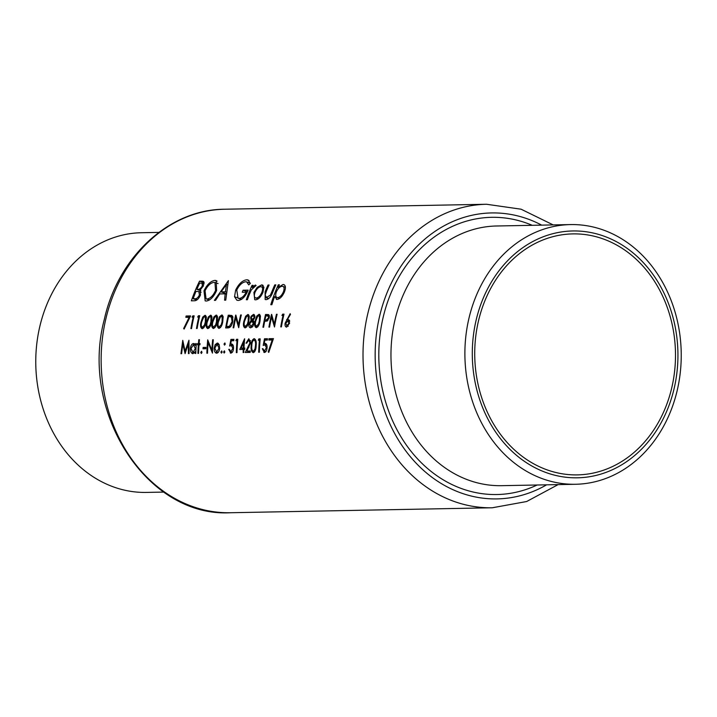 <?xml version="1.0" encoding="UTF-8"?>
<svg xmlns="http://www.w3.org/2000/svg" width="717" height="717" viewBox="0 0 717 717"><rect width="100%" height="100%" fill="white"/><g stroke="black" fill="none" stroke-linecap="round" stroke-linejoin="round"><path stroke-width="1.08" d="M268.041 315.83L268.588 317.81L266.231 319.997L264.958 319.997A151.78 126.416 -91.1 0 1 265.873 315.874A151.78 126.416 -91.1 0 1 265.899 315.767L269.404 316.305M257.797 326.809L256.525 326.369C255.252 325.617 254.992 323.815 255.745 320.983L257.815 316.027L259.437 315.991L259.384 320.911L258.478 324.138L256.256 326.325L257.77 326.853M246.612 327.024L245.339 326.585C244.067 325.823 243.807 324.03 244.56 321.198L246.63 316.242L248.252 316.206L248.199 321.126L247.293 324.344L245.071 326.54L246.576 327.06M203.736 327.839L202.463 327.4C201.181 326.638 200.921 324.846 201.683 322.005L203.753 317.048L205.376 317.022L205.322 321.942L204.417 325.159L202.194 327.355L203.7 327.875M209.328 327.732L208.055 327.293C206.774 326.531 206.514 324.738 207.276 321.906L209.346 316.941L210.968 316.914L210.915 321.834L210.009 325.052L207.787 327.248L209.292 327.768M214.921 327.624L213.648 327.185C212.366 326.432 212.107 324.631 212.868 321.799L214.939 316.842L216.561 316.806L216.507 321.727L215.602 324.944L213.379 327.14L214.885 327.66M220.513 327.517L219.241 327.077C217.959 326.325 217.699 324.523 218.461 321.691L220.531 316.735L222.153 316.699L222.1 321.619L221.195 324.846L218.972 327.033L220.477 327.552M230.515 316.547L231.277 316.78L232.129 321.592L229.512 326.226L226.536 326.611A151.78 126.416 -91.1 0 1 228.589 316.582A151.78 126.416 -91.1 0 1 228.615 316.475L232.953 317.362M253.388 320.132L252.267 319.746L251.255 317.685L252.142 316.134L253.997 316.098L254.159 317.604L251.963 319.701L253.343 320.176M677.207 390.433A129.867 108.168 -91.1 0 1 575.527 484.271A129.867 108.168 -91.1 0 1 468.918 318.429A129.867 108.168 -91.1 0 1 570.598 224.582A129.867 108.168 -91.1 0 1 677.207 390.433M674.105 388.614A123.441 102.818 -91.1 0 1 547.295 472.987A123.441 102.818 -91.1 0 1 476.124 320.176A123.441 102.818 -91.1 0 1 602.934 235.794A123.441 102.818 -91.1 0 1 674.105 388.614M671.757 387.798A120.519 100.38 -91.1 0 1 577.4 474.887A120.519 100.38 -91.1 0 1 478.463 320.983A120.519 100.38 -91.1 0 1 572.829 233.894A120.519 100.38 -91.1 0 1 671.757 387.798M163.799 492.086L146.402 492.418A129.867 108.168 -91.1 0 1 39.794 326.567A129.867 108.168 -91.1 0 1 141.473 232.729L158.869 232.398M263.166 285.438L261.606 284.9L257.224 287.32L253.908 292.437L254.741 299.715L255.682 299.849C258.55 299.374 260.979 296.847 262.969 292.267L263.883 287.176L261.606 284.9L262.467 285.016M278.295 284.828A151.78 126.416 88.9 0 0 270.811 304.716L271.886 304.698A151.78 126.416 -91.1 0 1 274.584 296.605L277.129 299.446C280.033 298.935 282.489 296.381 284.497 291.774C286.083 287.275 285.59 284.846 283.027 284.488L278.214 287.445A151.78 126.416 -91.1 0 1 279.37 284.801L278.295 284.828L279.218 285.142M283.914 284.613L284.577 285.025M276.305 299.33L277.129 299.446M250.314 283.466L248.082 279.971L246.765 279.782C242.48 280.329 238.788 283.762 235.66 290.098L234.522 296.748L236.888 300.226L238.367 300.441C242.247 299.876 245.51 296.435 248.136 290.125L243.072 290.215A151.78 126.416 88.9 0 0 242.247 292.24L246.245 292.169C244.103 296.157 241.746 298.227 239.173 298.38L238.017 298.209L236.762 290C239.308 284.972 242.301 282.22 245.761 281.754L246.666 281.889L248.736 284.891L250.314 283.466M214.912 280.383C210.655 281.082 207.016 284.559 203.987 290.797L205.152 300.862L206.397 301.041C210.395 300.324 213.8 296.793 216.624 290.466L216.167 280.553L214.912 280.383L217.134 281.154M199.541 281.163A151.78 126.416 88.9 0 0 191.358 300.817L194.594 300.755C196.879 300.602 198.842 298.693 200.473 295.01L200.204 290.009L203.413 285.832L203.225 281.288L199.541 281.163L204.175 282.767M228.409 280.616L214.383 300.378L215.557 300.36L219.716 293.925L225.147 293.827L224.582 300.19L225.747 300.163L228.409 280.616M252.043 285.321A151.78 126.416 88.9 0 0 246.316 299.778L247.392 299.751A151.78 126.416 -91.1 0 1 249.166 294.848L251.326 289.883L256.086 285.483L255.369 285.016L252.187 287.4A151.78 126.416 -91.1 0 1 253.119 285.303L252.043 285.321L252.967 285.644M268.83 298.568L266.76 297.851L265.12 295.028L266.258 291.64A151.78 126.416 -91.1 0 1 269.09 284.999L268.015 285.025A151.78 126.416 88.9 0 0 265.102 291.864L265.165 299.527L266.124 299.652C269 299.159 271.25 296.56 272.881 291.846A151.78 126.416 -91.1 0 1 275.839 284.873L274.763 284.891A151.78 126.416 88.9 0 0 271.94 291.532L270.399 295.072L266.088 297.761L268.714 298.666M189.198 317.228L183.651 328.52L184.126 329.067L190.605 315.91L186.133 316A151.78 126.416 88.9 0 0 185.828 317.29L189.799 317.434M193.187 317.147A151.78 126.416 88.9 0 0 193.169 317.255A151.78 126.416 88.9 0 0 190.892 328.601L191.547 328.592A151.78 126.416 -91.1 0 1 193.814 317.237A151.78 126.416 -91.1 0 1 194.155 315.847L192.81 315.865L192.066 317.174L193.787 317.353M198.779 317.039A151.78 126.416 88.9 0 0 198.761 317.147A151.78 126.416 88.9 0 0 196.485 328.503L197.139 328.485A151.78 126.416 -91.1 0 1 199.407 317.138A151.78 126.416 -91.1 0 1 199.747 315.74L198.403 315.767L197.659 317.066L199.38 317.255M205.725 315.579L204.954 315.319L202.732 317.066L201.029 322.023C200.106 325.643 200.509 327.875 202.221 328.718C204.193 327.83 205.438 325.572 205.967 321.933L206.379 317.004L205.367 315.381M211.318 315.48L210.547 315.211L208.324 316.968L206.621 321.924C205.698 325.536 206.102 327.768 207.813 328.61C209.785 327.723 211.04 325.464 211.56 321.825L211.972 316.896L210.959 315.274M216.91 315.372L216.14 315.104L213.917 316.86L212.214 321.816C211.3 325.437 211.694 327.669 213.406 328.511C215.378 327.615 216.633 325.357 217.152 321.718L217.565 316.789L216.552 315.166M222.503 315.265L221.732 314.996L219.51 316.753L217.807 321.709C216.892 325.33 217.287 327.561 218.999 328.404C220.97 327.517 222.225 325.249 222.745 321.61L223.166 316.681L222.145 315.059M231.932 315.579L228.266 315.193A151.78 126.416 88.9 0 0 227.934 316.591A151.78 126.416 88.9 0 0 225.667 327.947L227.916 327.902C230.238 327.803 231.86 325.697 232.783 321.583L232.675 316.502L231.501 315.363M235.723 315.059A151.78 126.416 88.9 0 0 235.391 316.448A151.78 126.416 88.9 0 0 233.124 327.803L233.769 327.794A151.78 126.416 -91.1 0 1 235.741 317.756L238.716 327.696A151.78 126.416 -91.1 0 1 240.984 316.349A151.78 126.416 -91.1 0 1 241.315 314.951L240.67 314.96A151.78 126.416 88.9 0 0 240.329 316.358A151.78 126.416 88.9 0 0 238.537 324.971L235.875 315.104M248.602 314.772L247.84 314.503L245.617 316.26L243.905 321.216C242.991 324.837 243.386 327.069 245.097 327.911C247.069 327.015 248.324 324.756 248.853 321.117L249.265 316.188L248.243 314.566M254.275 314.664L253.504 314.396L251.219 316.152L250.609 317.676L251.084 320.347L248.96 323.878C248.665 326.432 249.256 327.741 250.717 327.803L252.886 326.352L253.917 323.672L253.191 320.311L254.795 317.631L254.902 316.08L253.917 314.458M259.787 314.557L259.025 314.288L256.803 316.045L255.1 321.001C254.177 324.622 254.571 326.853 256.283 327.696C258.254 326.809 259.509 324.541 260.038 320.911L260.45 315.973L259.429 314.351M268.588 314.62L265.559 314.485A151.78 126.416 88.9 0 0 265.218 315.883A151.78 126.416 88.9 0 0 262.951 327.239L263.605 327.23A151.78 126.416 -91.1 0 1 264.69 321.306L267.109 321.046L269.242 317.792L269.35 315.803L268.49 314.584M271.519 314.378A151.78 126.416 88.9 0 0 271.187 315.776A151.78 126.416 88.9 0 0 268.92 327.122L269.565 327.113A151.78 126.416 -91.1 0 1 271.537 317.075L274.512 327.015A151.78 126.416 -91.1 0 1 276.78 315.668A151.78 126.416 -91.1 0 1 277.112 314.27L276.466 314.279A151.78 126.416 88.9 0 0 276.126 315.677A151.78 126.416 88.9 0 0 274.333 324.29L271.671 314.431M283.054 315.444A151.78 126.416 88.9 0 0 283.027 315.552A151.78 126.416 88.9 0 0 280.75 326.898L281.405 326.889A151.78 126.416 -91.1 0 1 283.681 315.534A151.78 126.416 -91.1 0 1 284.013 314.136L282.668 314.163L281.933 315.462L283.654 315.65M290.152 313.705L285.115 323.242C284.801 325.626 285.303 326.916 286.63 327.122L289.596 323.134L288.189 319.397L287.409 319.531L290.484 314.378L290.152 313.705M250.09 327.714L250.717 327.803M198.797 339.688A151.78 126.416 88.9 0 0 198.448 343.595L197.516 343.604A151.78 126.416 88.9 0 0 197.417 344.805L198.349 344.787A151.78 126.416 88.9 0 0 197.928 353.382L198.582 353.373A151.78 126.416 -91.1 0 1 199.003 344.769L199.935 344.752A151.78 126.416 -91.1 0 1 200.025 343.56L199.093 343.577A151.78 126.416 -91.1 0 1 199.451 339.679L198.797 339.688L199.425 339.903M203.117 347.431A151.78 126.416 88.9 0 0 203.036 348.803L205.833 348.749A151.78 126.416 -91.1 0 1 205.913 347.378L203.117 347.431L205.851 348.372M218.318 343.434L217.242 343.067L215.1 344.716L214.15 348.193C214.15 351.267 215.001 352.943 216.704 353.203C218.389 352.881 219.375 351.178 219.653 348.086L219.142 344.626L217.798 343.147M216.113 353.114L216.704 353.203M224.932 343.004L224.009 344.043L224.538 345.137L225.219 344.017L224.833 342.95M224.466 350.891L223.587 351.948L224.161 353.06L224.797 351.922L224.367 350.837M236.476 339.311L235.92 340.674L237.04 340.656A151.78 126.416 88.9 0 0 236.332 352.656L236.986 352.647A151.78 126.416 -91.1 0 1 237.82 339.284L236.476 339.311L237.775 339.759M248.638 340.091L249.982 342.753L245.277 352.486L250.224 352.397A151.78 126.416 -91.1 0 1 250.26 351.007L246.881 351.07L250.645 342.636L248.808 338.738L246.039 343.201L246.693 343.183L248.638 340.091L250.538 340.683M258.855 338.89L258.29 340.252L259.411 340.225A151.78 126.416 88.9 0 0 258.703 352.235L259.357 352.217A151.78 126.416 -91.1 0 1 260.199 338.863L258.855 338.89L260.146 339.338M268.956 338.693A151.78 126.416 88.9 0 0 268.83 340.046L272.2 339.983L268.212 351.823L268.767 352.388L273.437 338.612L268.956 338.693L272.89 340.055M264.842 344.716L266.428 347.637L264.439 351.088L262.924 348.695L262.279 348.713L264.367 352.477C265.944 352.199 266.849 350.595 267.074 347.673C267.154 345.029 266.482 343.586 265.057 343.344L264.179 343.622L264.86 340.127L267.333 340.082A151.78 126.416 -91.1 0 1 267.468 338.72L264.483 338.782L263.202 345.433L265.29 344.787M263.892 352.397L264.367 352.477M265.908 351.59L264.125 351.034L265.873 351.644M251.174 345.666C250.744 349.43 251.452 351.769 253.298 352.683C255.162 351.724 256.103 349.349 256.112 345.576C256.578 341.812 255.933 339.5 254.177 338.639C252.214 339.589 251.219 341.928 251.174 345.666L251.81 345.89M244.533 338.818L239.792 349.484L243.242 349.412A151.78 126.416 88.9 0 0 243.135 352.531L243.789 352.513A151.78 126.416 -91.1 0 1 243.897 349.403L244.739 349.385A151.78 126.416 -91.1 0 1 244.802 348.014L243.959 348.023A151.78 126.416 -91.1 0 1 244.658 338.818L244.658 338.863M231.286 345.352L232.864 348.274L230.883 351.724L229.368 349.331L228.714 349.349L230.802 353.114C232.389 352.836 233.285 351.231 233.518 348.31C233.599 345.666 232.926 344.223 231.501 343.99L230.623 344.259L231.304 340.763L233.778 340.718A151.78 126.416 -91.1 0 1 233.912 339.356L230.928 339.419L229.637 346.069L231.734 345.424M230.336 353.033L230.802 353.114M232.344 352.226L230.569 351.671L232.308 352.28M221.768 350.945L220.881 352.002L221.463 353.114L222.1 351.975L221.661 350.891M206.872 353.221L207.527 353.203A151.78 126.416 -91.1 0 1 208.109 342.69L212.465 353.114A151.78 126.416 -91.1 0 1 213.308 339.75L212.653 339.759A151.78 126.416 88.9 0 0 211.909 350.255L207.715 339.858A151.78 126.416 88.9 0 0 206.872 353.221M201.629 351.33L200.751 352.379L201.325 353.499L201.961 352.361L201.522 351.267M196.297 343.631L195.651 343.64A151.78 126.416 88.9 0 0 195.517 345.442L193.509 343.515C191.78 343.828 190.74 345.513 190.381 348.587C190.381 351.671 191.242 353.364 192.954 353.651L195.185 351.733A151.78 126.416 88.9 0 0 195.132 353.436L195.786 353.427A151.78 126.416 -91.1 0 1 196.297 343.631M192.398 353.571L192.954 353.651M194.083 343.595L194.594 343.891M180.962 353.705L181.616 353.696L182.817 344.017L185.094 353.633L188.221 343.936L188.419 353.571L189.073 353.553L188.947 340.216L185.094 351.205L182.763 340.333L180.962 353.705M199.658 283.116L202.051 283.215L202.319 285.886C200.787 288.476 199.201 289.632 197.551 289.336L196.834 289.345A151.78 126.416 -91.1 0 1 199.658 283.116M203.234 286.208L202.319 285.886M200.599 290.385L197.551 289.336M200.841 290.735L196.834 289.345M195.992 291.362L198.842 291.541L199.407 295.037C197.964 297.788 196.386 299.016 194.683 298.711L193.151 298.738A151.78 126.416 -91.1 0 1 195.992 291.362M198.77 291.514L201.119 292.321L198.77 291.514M200.339 295.359L199.407 295.037M197.336 299.625L194.683 298.711M196.825 300.011L193.151 298.738M268.866 352.047L268.212 351.823M272.836 340.208L272.2 339.983M267.36 339.777L264.483 338.782M266.572 344.447L264.179 343.622M262.951 348.946L262.279 348.713M267.065 347.862L266.428 347.637M260.047 340.45L259.411 340.225M254.069 339.992C255.369 340.799 255.835 342.663 255.458 345.576L255.001 348.955L253.361 351.294C251.963 350.479 251.452 348.596 251.828 345.648C251.828 342.717 252.572 340.826 254.069 339.992L255.888 340.575M256.094 345.8L255.458 345.576M255.673 349.188L255.001 348.955M254.696 351.76L253.074 351.249L254.66 351.796M250.224 352.226L246.881 351.07M249.041 347.109L248.333 346.867M250.609 342.968L249.982 342.753M244.784 348.31L243.959 348.023M243.888 349.636L243.242 349.412M243.305 348.041L241.145 348.077L243.699 342.242A151.78 126.416 88.9 0 0 243.305 348.041L244.775 348.543M244.739 349.322L241.145 348.077M244.327 342.466L243.699 342.242M237.668 340.871L237.04 340.656M233.805 340.414L230.928 339.419M233.007 345.083L230.623 344.259M229.395 349.582L228.714 349.349M233.5 348.498L232.864 348.274M224.744 352.343L223.587 351.948M239.155 325.177L238.537 324.971M241.262 315.166L240.67 314.96M236.619 318.061L235.741 317.756M232.774 316.753L228.266 315.193M229.395 327.597L226.536 326.611M232.738 321.799L232.129 321.592M230.632 326.62L229.512 326.226M218.416 321.915L217.807 321.709M221.445 316.296L222.153 316.699M222.7 321.834L222.1 321.619M221.831 325.061L221.195 324.846M212.824 322.023L212.214 321.816M215.853 316.394L216.561 316.806M217.108 321.933L216.507 321.727M216.238 325.168L215.602 324.944M207.231 322.13L206.621 321.924M210.26 316.502L210.968 316.914M211.515 322.041L210.915 321.834M210.646 325.276L210.009 325.052M201.638 322.238L201.029 322.023M204.668 316.609L205.376 317.022M205.922 322.148L205.322 321.942M205.053 325.384L204.417 325.159M199.631 316.188L198.403 315.767M194.038 316.296L192.81 315.865M204.928 291.12L203.987 290.797M213.998 282.355L214.975 282.507L215.548 290.475C213.2 295.646 210.377 298.478 207.07 298.989L206.039 298.837L205.071 290.77C207.536 285.698 210.511 282.892 213.998 282.355M216.471 290.797L215.548 290.475M209.651 299.876L207.07 298.989M226.267 294.212L225.147 293.827M226.518 284.38L225.389 291.81L221.105 291.891L226.518 284.38L227.612 284.757M226.5 292.195L225.389 291.81M226.33 293.692L221.105 291.891M249.095 280.589L246.765 279.782M241.737 299.258L239.173 298.38M247.078 292.455L246.245 292.169M247.428 291.72L243.072 290.215M237.013 297.609L234.522 296.748M236.601 290.43L235.66 290.098M252.931 287.651L252.187 287.4M189.88 317.29L186.133 316M184.269 328.736L183.651 328.52M279.164 287.777L278.214 287.445M276.583 297.295L274.584 296.605M282.229 286.235C284.219 286.486 284.604 288.351 283.412 291.819C281.853 295.296 279.962 297.241 277.73 297.645C275.642 297.403 275.176 295.521 276.323 291.998C277.936 288.485 279.908 286.567 282.229 286.235L285.393 287.194M284.344 292.142L283.412 291.819M279.809 298.362L277.058 297.546L279.693 298.46M266.043 292.186L265.102 291.864M268.938 285.339L268.015 285.025M271.304 295.386L270.399 295.072M275.687 285.214L274.763 284.891M258.38 287.714L257.224 287.32M254.858 292.76L253.908 292.437M260.818 286.648C262.754 286.961 263.112 288.843 261.884 292.294C260.37 295.771 258.514 297.689 256.301 298.048C254.266 297.788 253.827 295.906 254.974 292.428C256.569 288.96 258.514 287.033 260.818 286.648L263.919 287.589M262.816 292.617L261.884 292.294M258.398 298.774L255.646 297.958L258.272 298.872M225.147 344.438L224.009 344.043M222.046 352.397L220.881 352.002M215.889 344.985L215.1 344.716M214.795 348.408L214.15 348.193M217.152 344.259L218.999 348.103L216.74 351.993L214.804 348.184L217.152 344.259L219.25 344.904M219.635 348.328L218.999 348.103M218.156 352.477L216.319 351.93L218.102 352.54M212.555 350.47L211.909 350.255M213.281 339.983L212.653 339.759M209.023 343.004L208.109 342.69M201.907 352.782L200.751 352.379M199.989 344.124L198.448 343.595M200.007 343.891L199.093 343.577M198.985 345.002L198.349 344.787M199.962 344.456L197.516 343.604M196.279 343.864L195.651 343.64M195.831 351.957L195.185 351.733M191.027 348.812L190.381 348.587M196.153 345.666L195.517 345.442M193.429 344.707L195.32 348.543L193.016 352.441L191.036 348.587L193.429 344.707L195.472 345.325M195.965 348.758L195.32 348.543M194.415 352.925L192.604 352.379L194.361 352.988M244.515 321.422L243.905 321.216M247.544 315.794L248.252 316.206M248.808 321.333L248.199 321.126M247.939 324.568L247.293 324.344M249.579 324.084L248.96 323.878M253.809 321.288L251.084 320.347M251.219 317.891L250.609 317.676M253.155 315.686L253.997 316.098M254.75 317.81L254.159 317.604M252.017 321.055L253.262 323.708L250.95 326.477L249.606 323.905L252.017 321.055L253.926 321.637M253.872 323.923L253.262 323.708M252.402 326.979L250.475 326.405M255.7 321.207L255.1 321.001M258.729 315.588L259.437 315.991M259.993 321.126L259.384 320.911M259.124 324.353L258.478 324.138M269.35 315.803L265.559 314.485M269.189 318.016L268.588 317.81M267.853 320.562L266.231 319.997M267.468 320.858L264.958 319.997M185.757 351.438L185.094 351.205M188.885 344.16L188.221 343.936M183.597 344.285L182.817 344.017M289.39 320.212L287.409 319.531M285.733 323.457L285.115 323.242M287.786 320.705L288.933 323.215L286.89 325.796L285.76 323.277L288.135 320.75M289.534 323.43L288.933 323.215M288.198 326.253L286.549 325.742L288.153 326.298M283.905 314.593L282.668 314.163M274.943 324.505L274.333 324.29M277.058 314.494L276.466 314.279M272.415 317.38L271.537 317.075M570.598 224.582L496.675 225.989A129.867 108.168 88.9 0 0 394.995 319.836A129.867 108.168 88.9 0 0 501.604 485.678L575.527 484.271M537.15 485.006A138.632 115.473 -91.1 0 1 417.088 458.369A138.632 115.473 -91.1 0 1 383.111 317.497A138.632 115.473 -91.1 0 1 532.22 225.317M541.702 225.138A143.015 119.121 88.9 0 0 379.598 316.278A143.015 119.121 88.9 0 0 418.011 465.127A143.015 119.121 88.9 0 0 546.632 484.817M367.722 313.938A151.78 126.416 -91.1 0 1 486.556 204.264L224.681 209.23A151.78 126.416 88.9 0 0 105.847 318.913A151.78 126.416 88.9 0 0 230.444 512.736L492.319 507.77A151.78 126.416 -91.1 0 1 367.722 313.938M203.924 281.826L201.88 281.118M232.451 316.107L229.736 315.166M229.745 327.418L227.379 326.593M272.881 291.864L271.94 291.532M269.162 315.22L266.984 314.458M289.516 320.499L286.666 319.522M553.201 224.914L521.098 209.203L486.556 204.264M230.444 512.736C146.949 517.647 79.426 411.943 104.341 319.334C118.09 256.82 169.212 209.337 224.681 209.23M558.131 484.602L526.645 501.524L492.319 507.77M202.051 283.215L204.067 283.905M265.326 344.796L266.894 345.334M231.77 345.433L233.33 345.97M231.017 316.663L232.944 317.326M221.723 316.34L223.184 316.842M216.131 316.439L217.592 316.95M210.538 316.547L211.999 317.057M204.945 316.654L206.406 317.156M214.975 282.507L218.076 283.573M206.039 298.837L209.445 300.011M246.666 281.889L250.251 283.125M238.053 298.227L241.504 299.419M247.822 315.838L249.283 316.349M253.567 315.749L254.911 316.215M250.502 326.414L252.339 327.051M259.007 315.632L260.468 316.134M288.171 320.759L289.695 321.288"/></g></svg>
